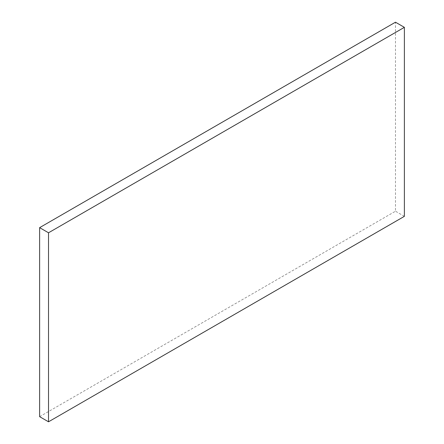 <?xml version="1.0" encoding="UTF-8"?>
<svg xmlns="http://www.w3.org/2000/svg" width="444" height="444" viewBox="0 0 444 444"><rect width="100%" height="100%" fill="white"/><g stroke="black" fill="none" stroke-linecap="round" stroke-linejoin="round"><path stroke-width="0.33" stroke-dasharray="2.22 1.67" d="M39.627 416.666L395.476 211.216L395.476 22.2M404.373 216.35L395.476 211.216"/><path stroke-width="0.67" d="M39.627 227.65L39.627 416.666L48.524 421.8L404.373 216.35L404.373 27.334L395.476 22.2L39.627 227.65L48.524 232.784L48.524 421.8M404.373 27.334L48.524 232.784"/></g></svg>
